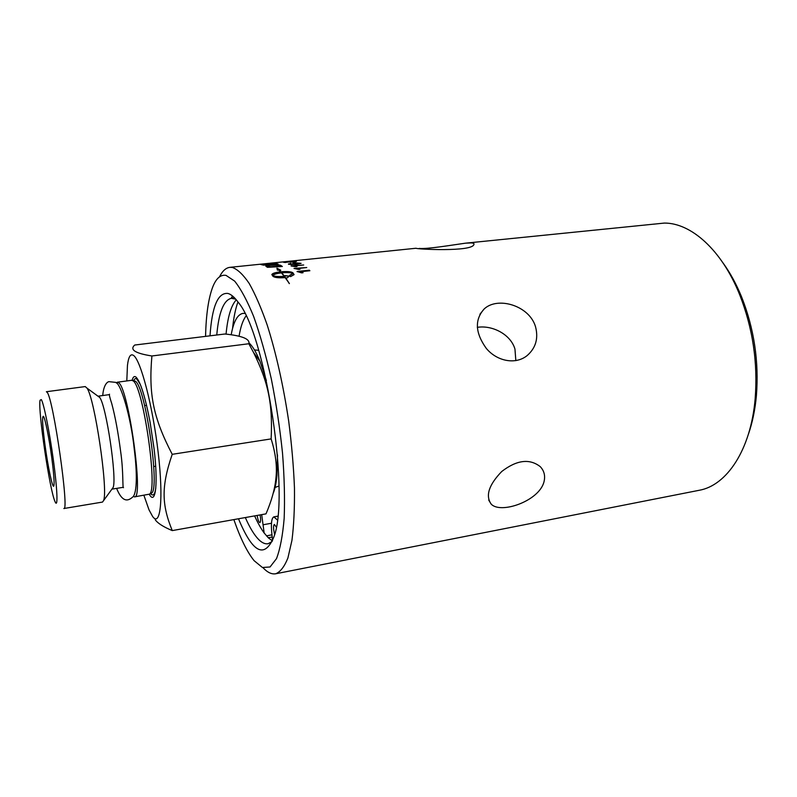 <?xml version="1.0" encoding="UTF-8"?>
<svg xmlns="http://www.w3.org/2000/svg" width="797" height="797" viewBox="0 0 797 797"><rect width="100%" height="100%" fill="white"/><g stroke="black" fill="none" stroke-linecap="round" stroke-linejoin="round"><path stroke-width="1.2" d="M232.465 295.946L231.19 298.327M254.612 515.898C257.75 522.882 260.938 528.57 264.156 532.974L268.41 537.895L272.345 540.824M232.704 296.145L231.519 298.287M611.907 507.49L635.368 502.867M263.06 567.783C267.493 572.475 271.707 574.468 275.702 573.77C280.365 571.927 284.429 566.667 287.906 557.99L291.951 540.346C293.834 525.522 294.671 508.068 294.462 487.963C293.615 466.713 291.692 444.437 288.693 421.125C283.314 385.369 276.16 353.36 267.234 325.116C261.267 308.06 255.239 294.143 249.152 283.373C243.175 274.606 237.576 269.296 232.345 267.453L229.875 267.344C225.84 267.852 222.373 271.02 219.494 276.868M205.566 336.374C206.074 314.177 208.575 297.44 213.068 286.173C216.455 278.063 220.779 274.467 226.049 275.393L234.637 281.102C240.853 288.863 247.219 300.698 253.715 316.628C260.121 334.7 265.989 355.502 271.339 379.023C276.17 403.491 279.896 428.158 282.507 453.025C284.37 477.184 284.918 498.942 284.17 518.309C282.686 535.674 280.136 549.103 276.519 558.617L270.044 566.986L262.422 567.494L254.123 560.689C247.14 552.032 240.385 538.344 233.86 519.604M748.513 433.887C752.488 422.39 755.118 409.658 756.393 395.691C759.063 361.669 754.141 328.772 741.638 297.022C736.328 284.031 730.092 272.624 722.929 262.801M419.152 248.425C427.511 249.242 452.557 244.948 465.587 243.165L664.429 223.07C690.999 222.951 721.654 249.83 739.596 294.531C752.786 328.045 757.977 362.755 755.167 398.659C750.834 449.986 726.665 485.582 699.108 490.304L633.605 503.216M272.016 541.601L268.071 543.733C265.152 544.231 262.074 542.877 258.826 539.679C254.313 535.156 249.82 527.773 245.327 517.552M216.764 334.999C218.806 312.334 223.678 300.1 231.369 298.307L235.763 299.184M236.31 299.831C231.12 305.46 227.703 316.897 226.059 334.132M238.492 518.777C252.43 552.331 264.046 558.817 273.341 538.214C290.756 499.49 266.009 333.983 238.024 302.043C234.418 297.151 231.05 294.282 227.912 293.445C217.95 292.399 211.982 306.526 210.01 335.826M289.69 261.914L295.189 261.436L289.809 262.113M544.032 481.667C539.31 501.134 500.476 514.394 491.151 504.063C485.303 495.724 488.84 484.865 501.751 471.485C516.745 459.959 529.587 458.345 540.276 466.663C544.202 470.848 545.447 475.849 544.032 481.667M535.534 326.77C538.563 338.416 535.773 348.01 527.176 355.552C515.549 365.066 496.85 361.22 486.25 348.339C475.191 332.847 474.494 319.727 484.178 308.967C497.627 296.155 529.427 305.56 535.534 326.77M515.838 360.652L514.962 349.096C510.658 334.242 492.357 325.156 477.841 327.268L477.283 327.338M465.587 243.165L471.256 242.916C473.508 243.055 474.384 243.583 473.896 244.47C472.382 252.121 415.745 249.192 416.064 248.246L229.875 267.344M254.462 349.953L258.676 350.311M278.97 486.011L274.487 487.684M248.923 342.869C252.49 345.958 256.136 352.055 259.892 361.141L266.377 380.508M277.505 454.888L276.957 475.301C276.23 483.201 274.955 489.238 273.152 493.423M143.898 495.296L149.049 509.921L152.625 516.486C160.456 527.674 163.664 499.061 158.175 452.497C152.785 406.002 140.551 359.437 133.358 355.323C130.429 353.539 128.456 356.917 127.45 365.454L126.803 380.946M132.143 380.338C133.019 376.911 134.294 375.825 135.958 377.061C140.431 381.504 145.144 396.567 150.095 422.251L154.1 448.98C158.055 482.275 155.843 503.684 150.145 495.714L149.188 494.319M134.524 496.86L149.398 494.16C158.344 491.082 143.101 385.569 132.989 380.797L131.654 380.299L117.378 382.191L118.623 382.709C128.526 388.079 143.978 499.58 134.524 496.86L133.298 496.392M116.342 382.998L117.378 382.191M97.991 396.199L109.189 394.645M99.117 396.637L99.755 397.494C106.23 405.753 116.98 477.592 113.194 487.385L102.514 502.07L63.84 508.516C69.578 511.953 53.289 398.311 47.143 392.323L46.375 391.725L85.239 386.575L87.012 388.149C94.534 397.922 108.073 488.501 103.74 500.048M123.057 487.346L111.889 489.139M41.305 399.586L40.069 400.214C37.768 409.887 49.872 491.44 55.132 501.851L55.322 502.24C58.051 507.918 57.314 488.9 53.429 460.417C49.583 432.014 43.795 403.292 41.305 399.586M51.785 457.946C53.837 473.717 54.525 483.032 53.837 485.901C52.741 489.517 47.89 466.743 44.961 444.706C42.46 425.468 41.952 415.994 43.427 416.283C45.031 417.857 49.175 438.34 51.785 457.946M134.703 345.041C129.463 349.704 135.201 353.35 151.908 355.98L248.843 343.746C250.158 339.014 242.198 335.766 224.943 334.003L134.703 345.041M151.908 355.98C148.551 393.987 153.144 417.628 172.222 454.32L271.129 438.898C272.883 403.521 268.091 381.972 253.566 352.533L248.843 343.746M172.222 454.32C161.114 486.628 161.691 504.77 172.262 530.593C163.315 526.857 157.627 523.221 155.206 519.694M172.262 530.593L265.999 513.866C271.647 500.636 274.945 488.8 275.901 478.33C277.276 466.594 275.682 453.443 271.129 438.898M261.685 514.633L264.156 532.974M244.789 313.44L242.965 313.38C237.506 314.387 233.581 321.54 231.18 334.83M272.524 540.396L271.737 532.516C270.93 523.121 271.647 517.901 273.889 516.864L277.276 519.923M274.537 534.299L273.68 529.656C273.421 526.528 273.66 524.795 274.397 524.456L276.18 526.976M260.091 514.922C260.848 519.365 260.768 521.935 259.872 522.643C258.786 522.274 257.879 519.873 257.142 515.45M232.555 328.513C233.641 317.664 235.444 308.818 237.964 301.963M246.034 316.001C242.926 320.115 240.594 326.89 239.05 336.314M268.639 266.856L280.106 266.178L277.515 265.132L270.741 265.311L267.553 265.979L268.649 267.035L280.106 266.178M281.441 272.883C276.449 273.481 273.57 274.387 272.793 275.593L272.793 275.593C275.234 276.509 279.04 276.758 284.19 276.32L281.441 272.883M294.232 263.727L297.6 263.897L299.712 263.149L294.133 263.548L297.61 264.076L299.782 263.369M282.517 261.974L294.013 260.938L283.144 262.143M284.091 262.462L296.474 261.376L285.326 262.233M291.064 265.909L303.707 264.983L294.232 265.969L296.972 266.537L295.518 266.686L291.064 265.909M297.052 271.508L309.366 270.203L309.864 270.751L300.27 271.767L303.059 272.723L301.595 272.873L297.052 271.508M275.134 263.149L278.183 264.066L263.488 265.162L260.719 264.465L264.634 264.853L269.217 264.494L266.965 263.917L268.619 263.767L270.88 264.365L275.981 263.976L273.481 263.289L275.134 263.149L277.824 264.096M280.843 265.461L282.357 266.487L267.483 267.324L266.268 266.527L265.859 265.999L270.283 265.042L279.936 265.072L282.128 266.497M290.516 276.629L289.55 275.354L293.087 273.441C290.646 272.574 286.87 272.375 281.759 272.843L284.509 276.28L285.386 276.18L284.937 275.583L289.431 276.151L286.781 278.113L285.465 277.585L289.401 283.602L285.137 277.615C278.691 278.093 274.616 277.635 272.903 276.23L271.877 274.457C272.634 273.291 275.513 272.425 280.504 271.827L278.91 270.163L277.406 270.123L276.908 268.181L280.773 270.213L279.269 270.173L280.823 271.797C287.179 271.249 291.224 271.588 292.957 272.823L294.033 274.676L290.516 276.629M270.402 263.189L271.428 263.08M294.033 268.39L306.755 267.553L297.221 268.549L299.991 269.306L298.536 269.466L294.033 268.39M288.574 264.275L290.526 263.408L291.094 263.618L289.729 263.996L290.596 264.345L295.358 264.186L292.688 263.548L295.637 262.841L301.107 263.359L296.394 264.415L288.574 264.275M294.133 262.074L295.528 262.631L292.658 262.223L295.209 262.661M291.881 260.988L290.825 261.087M293.047 262.362L294.143 262.253M288.394 263.976L290.775 263.677M289.729 264.096L290.596 264.345M290.606 264.524L295.358 264.186M292.688 263.548L301.107 263.349M294.203 268.549L306.596 267.573M299.632 269.346L297.221 268.549M271.717 263.229L272.484 263.159M293.077 273.63L289.66 275.493M294.073 274.527L292.947 272.992C291.224 271.767 287.189 271.418 280.833 271.966L279.269 270.173M280.365 270.203L277.147 268.499M277.495 269.625L277.466 270.123M280.504 271.827L280.514 272.006C275.513 272.594 272.634 273.471 271.877 274.626L271.837 274.746M289.281 283.593L285.465 277.585M289.241 276.3L285.087 275.782M285.386 276.18L284.509 276.449L281.759 272.843M272.793 275.682L272.793 275.772C275.234 276.689 279.03 276.928 284.19 276.489L284.19 276.32M265.859 266.208L270.293 265.222L279.936 265.072M279.946 265.252L280.853 265.64M267.543 266.078L268.649 267.035M261.436 264.584L262.372 264.315M262.392 264.494L264.634 264.853M264.654 265.032L269.217 264.494M267.613 264.036L268.619 263.767M268.639 263.946L270.88 264.365M270.9 264.544L275.981 263.976M274.108 263.418L275.144 263.329M297.191 271.667L309.724 270.761M302.76 272.753L300.27 271.767M291.274 266.059L303.508 265.002M296.524 266.577L294.232 265.969M285.236 262.323L285.794 262.572M288.325 262.024L289.749 261.765M295.049 261.336L296.295 261.227M290.775 262.143L295.199 261.555M150.593 493.582C153.104 496.581 154.837 494.728 155.794 488.013M140.302 384.433L136.885 379.123C135.58 378.127 134.514 378.625 133.697 380.637M150.792 493.473L151.47 493.144C160.396 490.035 145.373 385.907 135.271 381.165L133.926 380.667M271.488 523.24L263.319 524.725M271.966 534.827L266.457 535.853M109.538 394.196C109.01 394.376 109.747 397.524 111.759 403.631C115.157 416.333 118.105 432.173 120.596 451.162C123.714 472.491 122.33 488.561 123.515 487.674M116.621 488.402C123.465 505.318 129.951 499.38 133.049 496.75C137.124 492.357 137.184 472.382 134.324 449.837C131.027 416.851 120.457 381.883 115.406 382.341L108.97 381.663C106.937 381.922 103.5 385.569 102.733 395.521M741.638 297.022L739.596 294.531M756.393 395.691L755.167 398.659M234.617 297.939L231.369 298.307M488.7 500.048L491.131 504.053M479.924 314.247L484.168 308.957M99.755 397.494L87.012 388.149M259.892 361.141L253.566 352.533M276.957 475.301L275.901 478.33M146.558 405.314L144.636 405.583M155.674 466.215L153.751 466.524M134.245 380.727L132.392 380.418M149.398 494.16L151.081 493.333M272.185 537.019L268.25 537.746M277.715 516.177L273.889 516.864M275.702 573.77L614.397 507.002"/></g></svg>
